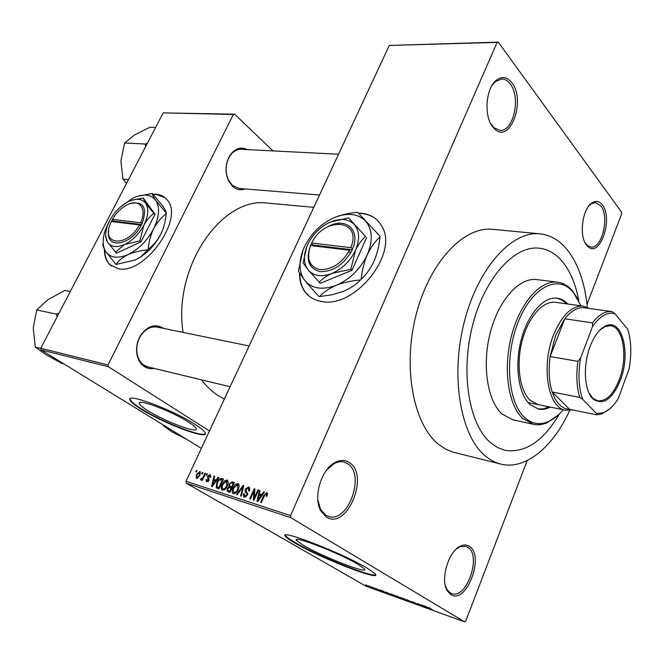 <?xml version="1.0" encoding="UTF-8"?>
<svg xmlns="http://www.w3.org/2000/svg" width="664" height="664" viewBox="0 0 664 664"><rect width="100%" height="100%" fill="white"/><g stroke="black" fill="none" stroke-linecap="round" stroke-linejoin="round"><path stroke-width="1" d="M349.463 462.659C369.997 475.266 346.683 530.876 326.248 516.957L320.919 511.089C312.769 497.668 321.16 469.216 335.129 462.484C340.424 459.745 345.205 459.803 349.463 462.659M317.824 499.735L320.679 509.579L325.717 515.148L328.331 516.36C347.961 523.796 365.773 474.644 347.704 463.746L344.143 462.078C340.956 461.231 337.611 461.746 334.116 463.596L326.53 470.178M511.844 82.734C526.203 100.364 510.242 144.213 494.721 129.04L492.887 127.09C483.716 116.607 485.674 88.353 496.224 80.294C501.893 75.986 507.097 76.792 511.844 82.734M490.505 123.297L493.958 127.729L500.083 130.352C513.629 131.663 521.091 97.185 510.184 83.888C507.719 80.626 504.897 78.991 501.71 78.975L495.377 81.606L491.758 85.872M602.323 204.885C613.652 218.639 599.783 258.703 587.756 246.41L586.644 245.199C578.676 236.343 582.378 208.147 592.255 202.669C596.056 200.403 599.409 201.142 602.323 204.885M585.092 242.758L587.026 245.165L590.91 247.025C602.04 249.025 609.801 216.613 600.829 205.857L595.5 202.545L591.284 203.773L588.96 205.765M469.481 546.397C485.06 555.776 466.136 605.178 450.765 594.512L447.594 591.267C439.593 580.236 448.731 549.95 461.206 545.775C464.302 544.538 467.058 544.746 469.481 546.397M445.312 585.482L447.171 589.773L450.167 592.861L451.703 593.591C466.568 599.783 481.848 555.552 467.904 547.31L465.821 546.289L460.052 546.729L456.251 549.086M310.569 263.791L310.296 265.476M299.547 273.269C299.481 280.474 301.24 286.599 304.834 291.637C308.752 296.949 314.263 300.211 321.376 301.439C354.452 309.175 399.18 253.449 381.841 226.291C377.509 218.564 370.661 214.206 361.316 213.244L358.361 213.094M377.642 220.564C373.392 216.506 368.047 214.165 361.623 213.542L358.651 213.401M299.871 273.784C299.846 280.889 301.605 286.939 305.158 291.919L308.893 295.961M147.989 410.742C165.087 421.59 199.009 434.239 196.229 428.587C195.672 427.176 193.058 424.977 188.385 422.005C171.503 411.041 136.344 397.952 139.39 403.646C139.98 405.173 142.843 407.538 147.989 410.742M141.498 409.406C164.182 423.732 208.845 440.398 205.209 432.936C204.479 431.085 201.067 428.222 194.984 424.337C172.69 409.804 125.845 392.366 129.953 399.902C130.742 401.952 134.584 405.123 141.498 409.406M130.102 398.856L130.161 399.479C130.941 401.537 134.792 404.708 141.698 408.991C162.439 422.063 203.001 437.891 205.3 433.642M358.369 564.541L364.27 568.741C370.744 575.422 322.828 556.913 303.639 545.501L296.791 540.703C289.77 533.914 339.478 553.021 358.369 564.541M294.974 543.069C320.421 558.134 383.526 582.544 375.044 573.737L367.433 568.309C342.508 553.062 276.266 527.598 285.686 536.603C286.906 538.048 290.002 540.206 294.974 543.069M285.47 535.259L285.91 536.08C287.13 537.533 290.226 539.691 295.189 542.554C317.741 555.868 372.761 577.987 375.6 574.675M154.222 368.429C150.653 369.118 147.358 368.495 144.32 366.553C140.195 363.723 137.68 359.29 136.776 353.273C136.029 346.608 137.456 340.424 141.058 334.722C147.881 325.792 155.26 323.592 163.186 328.132L163.535 328.389M249.124 345.977L157.16 327.078C150.952 326.14 145.565 328.879 141 335.295C137.614 340.649 136.269 346.459 136.975 352.725C137.822 358.386 140.187 362.552 144.063 365.217L147.989 366.918M244.966 188.916C240.6 190.543 236.517 189.755 232.699 186.542L228.325 180.492C224.913 172.109 225.328 163.942 229.561 155.974C234.575 148.553 240.443 146.429 247.166 149.599M338.557 154.239L241.165 149.3C236.475 149.251 232.566 151.716 229.42 156.704C225.445 164.191 225.054 171.868 228.258 179.745L232.375 185.439L239.14 188.435M587.308 307.341C584.909 282.906 578.17 263.641 567.073 249.548C559.337 240.136 550.232 234.898 539.766 233.819C511.529 230.757 477.457 268.447 463.953 323.243C450.25 377.94 460.874 436.505 485.674 456.268C490.447 460.185 495.518 462.8 500.88 464.111C525.456 470.303 553.054 447.021 569.704 410.443M493.02 229.371L492.431 229.312C463.538 226.216 429.168 262.562 415.896 315.533C402.425 368.404 413.697 425.275 439.145 444.797L445.602 449.08L452.4 451.96L500.573 464.036M268.422 203.201L267.758 203.134C222.149 195.946 172.657 266.978 183.098 332.407M201.358 379.8L206.554 385.942L212.206 391.237L217.003 394.839L224.382 399.047M104.447 249.332C104.364 255.872 106.115 260.944 109.684 264.554L118.126 268.663C144.868 275.22 185.273 217.551 166.871 199.59C164.191 196.453 160.613 194.66 156.131 194.228L152.969 194.17M165.095 197.806L156.455 194.486L153.21 194.436M104.779 249.946C104.771 256.312 106.522 261.267 110.025 264.795L111.477 266.04M490.895 443.012L497.676 447.611L504.906 450.3C525.207 453.363 543.409 441.203 559.511 413.805C543.409 441.203 525.207 453.363 504.906 450.3L497.676 447.611L490.895 443.012C469.232 425.209 460.293 373.716 472.411 326.007C484.355 278.208 514.193 245.29 539.035 248.178C514.193 245.29 484.355 278.208 472.411 326.007C460.293 373.716 469.232 425.209 490.895 443.012M578.809 300.775C575.796 284.366 570.31 271.286 562.35 261.533C555.693 253.615 547.924 249.158 539.035 248.178C547.924 249.158 555.693 253.615 562.35 261.533C570.31 271.286 575.796 284.366 578.809 300.775M201.756 473.747L202.395 472.378L203.026 472.577L202.395 473.947L201.756 473.747M203.267 476.818L204.944 473.183L205.583 473.39L202.337 480.404L201.698 480.196L202.221 479.076L200.885 480.072L200.453 479.499L201.092 478.561L202.487 478.213L203.267 476.818L203.84 477.159M206.139 475.142L206.778 473.764L207.417 473.971L206.778 475.349L206.139 475.142M207.434 476.428L210.04 474.652L210.571 477.416L209.865 477.341L209.533 475.648L208.164 476.461L209.085 480.412L206.338 481.774L206.139 479.466L206.844 479.541L207.143 480.944L208.371 480.354L207.434 476.428L208.048 476.793M216.124 480.064L218.024 477.333L218.713 477.549L212.248 486.662L211.567 486.438L213.966 476.046L214.646 476.262L213.874 479.342L216.688 480.396M227.047 480.039L228.25 482.189L227.362 485.774C226.233 488.613 224.59 490.065 222.432 490.132L221.992 489.907C220.946 488.455 221.021 486.571 222.199 484.255L224.465 480.944L227.047 480.039L227.677 480.421M238.027 483.525L239.264 485.691L238.384 489.318C237.256 492.182 235.596 493.651 233.404 493.709L232.939 493.468C231.885 491.999 231.952 490.098 233.13 487.766L235.413 484.421L238.027 483.525L238.683 483.915M266.795 492.638L267.584 493.701L266.911 496.29L266.148 496.199L266.405 493.908L265.135 494.34L261.309 502.656L260.612 502.432L263.683 495.518L266.795 492.638L267.301 492.945M186.028 481.267L290.591 515.621L290.865 517.679L186.343 483.176L186.028 481.267L389.295 45.442L498.274 42.114L621.604 212.189L621.67 213.841L587.001 304.378M290.591 515.621L497.12 42.388L389.295 45.442M261.74 494.639L263.699 491.808L264.438 492.041L257.773 501.503L257.034 501.262L259.333 490.422L260.064 490.654L259.317 493.867L262.346 495.004M254.221 498.033L257.839 489.949L258.537 490.165L254.013 500.282L253.274 500.042L253.972 490.995L250.345 499.087L249.656 498.855L254.171 488.787L254.918 489.019L254.221 498.033L254.851 498.407M245.257 489.119L248.701 486.903L249.307 487.218L249.457 491.011L248.709 490.92L248.112 488.048L245.954 489.326L247.39 495.112L244.194 497.228L243.68 496.962L243.481 493.559L244.227 493.651L244.701 496.049L246.718 494.854L246.958 493.759L245.223 491.841L245.257 489.119L245.879 489.492M236.525 494.58L243.165 485.293L243.829 485.509L241.339 496.149L240.634 495.917L243.007 486.579L237.231 494.813L236.525 494.58M228.989 484.114L232.342 481.865L234.417 482.52L229.918 492.422L227.271 491.468L227.138 488.662L228.798 486.828L228.989 484.114L229.595 484.471M216.821 482.595C217.925 479.773 219.502 478.387 221.568 478.454L223.494 479.059L219.012 488.87L216.215 487.749L216.821 482.595L217.41 482.944M196.303 474.519L200.096 471.564L199.864 475.582L196.419 478.628L196.303 474.519L196.876 474.86M195.78 471.847L196.419 470.486L197.05 470.685L196.411 472.046L195.78 471.847M186.343 483.176L365.93 586.179L464.667 621.886L465.779 620.998L527.199 460.567M368.254 585.748L369.524 586.345L368.254 585.748M372.429 587.258L373.707 587.856L372.429 587.258M383.128 591.109L385.842 593.093L379.268 589.723L383.128 591.109M394.092 595.21L397.338 597.052L396.259 596.87L390.473 593.906L394.092 595.21M404.5 598.969L407.729 600.804L406.625 600.621L400.832 597.641L404.5 598.969M412.02 601.518L417.789 604.506L413.498 602.796L416.95 604.14L412.02 601.518M426.23 606.664L429.425 608.846L422.13 605.186L426.23 606.664M290.865 517.679L464.667 621.886M430.372 608.216L429.143 607.9L432.737 610.042L428.272 607.502L430.372 608.216M420.727 604.68L425.898 607.568L418.835 604.198L421.806 606.091L417.282 603.435L424.346 606.805L420.727 604.68M406.916 599.692L413.987 603.269L407.796 600.131L409.447 601.625L406.916 599.692M396.69 596.006L403.214 599.376L398.375 597.368L395.611 595.749L396.69 596.006M386.489 592.321L392.897 595.641L386.465 592.819L385.361 592.089L386.489 592.321M375.426 588.321L379.683 590.504L375.426 588.321M370.686 586.627L374.662 588.785L370.686 586.627M365.64 584.793L369.881 586.934L365.64 584.793M108.008 364.951L108.315 366.694L41.077 349.911L40.761 348.26L108.008 364.951L233.363 114.507L163.195 112.872L234.624 114.191L272.979 150.911M40.761 348.26L163.195 112.872M41.077 349.911L201.375 448.374M108.315 366.694L209.484 430.977M234.624 114.191L233.363 114.507M498.274 42.114L497.12 42.388M428.014 608.033L425.491 606.821L428.097 607.817M406.086 600.306L401.687 598.073L406.086 600.306M402.052 598.837L398.682 597.384L402.102 598.721M400.16 597.733L396.441 596.114L400.209 597.617M395.719 596.562L391.32 594.321L395.719 596.562M391.743 595.11L386.157 592.437L391.785 595.002M385.062 592.52L382.58 591.333L385.128 592.338M368.669 586.528L365.69 585.001L368.669 586.528M267.501 494.58L266.463 493.95M264.33 492.19L263.699 491.808M260.022 490.837L259.333 490.422M262.006 495.485L259.317 493.867M259.002 498.49L260.977 495.751L259.026 495.12L257.823 500.307L259.002 498.49L259.632 498.863M261.574 496.108L260.977 495.751M258.379 500.639L257.823 500.307M258.462 490.331L257.839 489.949M254.727 491.46L253.972 490.995M254.901 489.227L254.171 488.787M249.473 487.376L248.701 486.903M244.12 493.941L243.481 493.559M246.062 496.855L244.701 496.049M247.332 495.219L246.718 494.854M247.689 494.199L246.958 493.759M247.755 493.352L245.223 491.841M243.788 485.674L243.165 485.293M243.505 486.878L243.007 486.579M233.736 488.131L233.13 487.766M236.193 484.894L235.413 484.421M233.927 492.547C235.612 492.472 236.874 491.319 237.72 489.086L237.504 484.679L233.794 488.015L233.056 490.347L233.603 492.381L235.313 493.369M238.326 489.443L237.72 489.086M227.752 489.028L227.138 488.662M230.698 487.957L228.798 486.828M229.777 491.045L231.122 488.09L229.121 487.55L227.876 488.721L227.91 490.347L230.383 491.401M231.728 488.447L231.122 488.09M231.645 486.936L233.222 483.467L231.055 482.919L229.661 484.322L229.719 486.214L232.251 487.293M233.819 483.824L233.222 483.467M232.118 487.575L230.325 486.504M222.797 484.604L222.199 484.255M225.237 481.4L224.465 480.944M222.955 488.978C224.615 488.903 225.868 487.758 226.706 485.542L226.524 481.192L222.847 484.496L222.108 486.803L222.647 488.82L224.324 489.783L222.813 488.92M227.304 485.899L226.706 485.542M223.295 479.491L221.568 478.454M217.003 488.214L216.215 487.749M218.879 487.509L222.316 479.997L221.129 479.624L218.829 480.52L217.468 482.819L216.871 486.629L219.469 487.857M222.905 480.354L222.316 479.997M219.361 488.098L217.717 487.127M218.614 477.682L218.024 477.333M214.605 476.42L213.966 476.046M216.381 480.827L213.874 479.342M213.468 483.774L215.385 481.126L213.567 480.545L212.322 485.525L213.468 483.774L214.057 484.114M215.941 481.458L215.385 481.126M212.845 485.824L212.322 485.525M210.563 474.967L210.04 474.652M206.753 479.823L206.139 479.466M208.239 481.583L207.143 480.944M208.952 480.686L208.371 480.354M209.193 480.147L208.438 479.699M207.351 474.104L206.778 473.764M205.525 473.523L204.944 473.183M202.802 479.416L202.221 479.076M201.308 479.997L200.453 479.499M203.167 478.611L202.487 478.213M202.968 472.718L202.395 472.378M200.204 471.664L199.773 471.407M196.901 477.64L199.225 475.382L199.291 472.394L196.967 474.652L196.718 477.549L197.947 478.246L196.81 477.599M199.798 475.714L199.225 475.382M200.611 473.166L199.549 472.544M196.984 470.817L196.419 470.486M567.894 304.029C564.724 300.667 561.146 298.709 557.162 298.169C543.758 296.268 527.814 314.147 521.165 339.877C514.417 365.549 518.435 393.901 529.797 404.417L538.429 409.099C542.305 409.854 546.256 409.182 550.29 407.107M566.658 303.855L561.935 300.053L556.656 298.119M581 305.83L573.281 292.243L570.492 289.379C554.847 274.796 529.814 289.936 517.181 324.646C504.325 359.166 508.292 403.081 524.684 417.581C531.781 423.856 539.608 425.226 548.157 421.681C553.452 419.391 558.482 415.415 563.263 409.763M558.158 415.083L546.912 422.785C542.364 424.711 537.906 425.226 533.532 424.329L522.941 418.635C508.275 405.505 502.831 369.217 511.429 336.084C519.895 302.892 540.396 279.893 557.536 282.183C561.968 282.731 566.019 284.64 569.687 287.927L572.534 290.84L577.954 299.124M536.985 279.619L536.661 279.577C519.323 277.27 498.714 299.904 490.289 332.623C481.749 365.283 487.384 401.122 502.25 414.17L512.981 419.839L533.316 424.279M538.155 404.617L530.088 400.234C519.605 390.457 515.945 364.312 522.178 340.673C528.328 316.994 543.036 300.526 555.436 302.311L555.652 302.336M537.732 408.941L543.351 408.866L549.07 406.849M59.179 312.844L56.531 314.138L36.736 309.93L48.123 299.555L64.806 290.475L70.276 291.504M56.531 314.138L57.046 316.952M40.794 348.467L35.267 347.089L33.241 327.908L36.736 309.93M63.794 363.864L61.744 363.341L45.891 354.601L35.267 347.089M56.88 313.898L56.515 314.595M620.45 380.049C612.44 399.172 603.435 405.579 593.433 399.263C584.312 391.826 582.569 365.615 590.196 346.243C594.429 335.503 599.642 328.697 605.834 325.833C622.143 317.907 631.049 353.24 620.45 380.049M589.026 393.013L592.919 398.276L597.882 400.832C606.323 401.421 613.478 394.325 619.329 379.542C628.044 357.107 623.421 326.829 610.556 325.75L605.029 326.588L599.741 330.199M572.484 409.912L565.628 410.252C548.016 408.294 540.762 366.047 553.668 334.648C561.985 315.051 571.828 305.548 583.208 306.137L589.317 308.469M584.527 307.805L584.328 307.772C577.721 307.05 571.198 310.711 564.774 318.77L555.602 335.536L550.141 356.551C548.298 370.031 548.979 381.85 552.191 392.009L569.612 409.323L596.762 414.859L596.496 413.506L603.219 412.767C608.631 410.701 613.636 405.994 618.226 398.657L629.132 368.819C631.746 353.796 631.256 340.591 627.679 329.203L614.814 313.649C607.294 311.731 599.849 316.072 592.487 326.68L580.651 357.896C577.896 374.056 578.576 387.867 582.71 399.346L596.496 413.506M582.71 399.346L579.73 397.387L552.191 392.009C556.125 403.222 561.935 408.991 569.612 409.323M592.487 326.68L592.52 322.862L564.774 318.77L550.141 356.551L577.904 361.349L580.651 357.896M584.469 307.797L611.951 311.607L614.814 313.649M592.52 322.862C598.886 314.636 605.319 310.877 611.81 311.59L611.951 311.607M609.701 408.883L601.833 413.946L596.762 414.859M579.73 397.387C576.618 387.079 576.012 375.069 577.904 361.349M147.574 142.901L145.25 144.138L145.623 146.661M155.6 127.471L149.956 127.264L134.526 134.933L124.616 142.984L145.109 144.022L145.092 144.462M128.509 179.554L122.923 179.089L120.906 160.879L124.616 142.984M126.509 183.397L122.923 179.089M165.651 426.429L163.618 425.441M186.949 439.51L171.586 431.633L163.601 425.84M310.544 245.539L349.613 250.245C341.744 263.409 331.817 269.866 319.849 269.609C309.266 266.729 306.162 258.703 310.544 245.539L311.707 243.032L350.775 247.664C362.843 219.377 324.322 215.875 311.707 243.032M310.486 245.68L310.304 246.136C305.639 260.064 308.901 268.555 320.089 271.626C332.755 271.9 343.238 265.069 351.538 251.125L352.7 248.543C360.851 229.777 345.272 216.696 328.107 226.582M365.573 236.45L348.484 217.9L365.573 236.45C361.606 239.936 358.253 244.535 355.522 250.245C359.996 239.447 359.573 230.864 354.252 224.49C348.368 218.78 340.383 217.975 330.307 222.066C320.305 226.748 312.769 234.226 307.698 244.501C303.174 254.885 303.357 263.401 308.229 270.041L320.272 283.312L351.97 270.289L366.669 237.504M348.484 217.9L330.307 222.066M339.644 223.253L338.491 223.751M308.42 254.86L308.046 255.665M306.776 246.668L303.124 262.853L308.229 270.041C313.748 276.158 321.708 277.262 332.091 273.369L350.841 269.26L351.97 270.289M319.127 282.316C322.248 278.789 326.572 275.809 332.091 273.369C342.508 268.696 350.318 260.993 355.522 250.245L350.841 269.26M336.324 285.279C350.111 279.179 360.428 269.02 367.267 254.793C373.118 240.517 372.479 229.213 365.366 220.871C357.522 213.426 347.015 212.397 333.826 217.784C320.753 223.909 310.91 233.678 304.303 247.099C298.368 260.653 298.576 271.842 304.925 280.648C312.13 288.79 322.596 290.334 336.324 285.279C343.67 282.466 351.721 280.698 360.486 279.984C356.128 284.557 350.401 288.367 343.296 291.405L331.9 294.783L319.525 296.584C323.592 292.152 329.195 288.383 336.324 285.279M357.722 212.438L379.991 236.168L357.722 212.438L357.016 212.372C348.7 213.053 340.972 214.862 333.826 217.784M302.983 250.187L298.385 271.219L304.925 280.648L318.82 296.468L319.525 296.584M380.032 236.923C379.194 245.539 377.193 253.623 374.031 261.168C370.595 268.488 366.312 274.531 361.183 279.295C362.029 270.58 364.055 262.413 367.267 254.793C370.761 247.423 375.011 241.464 380.032 236.923L379.991 236.168M360.486 279.984L361.183 279.295M352.7 248.543L350.775 247.664M348.625 252.071L350.899 252.345M352.177 249.78L313.059 245.091L312.727 245.796M313.059 245.091L311.433 243.63M139.39 224.913C127.629 247.323 101.011 245.829 110.232 223.992L111.286 221.527L139.39 224.913L141.034 225.66L142.146 223.486C147.541 207.458 143.565 200.827 130.21 203.582M108.639 230.981C105.551 249.415 130.625 245.771 141.034 225.66M153.849 213.343L145.698 203.358L143.241 197.996L154.994 214.256L153.849 213.343L150.67 216.074L147.051 220.074L144.022 224.864C148.371 215.8 148.935 208.629 145.698 203.358C141.98 198.636 136.228 198.055 128.426 201.607L128.335 201.648C120.566 205.715 114.324 212.082 109.602 220.738L107.601 225.229C105.103 232.201 105.061 237.82 107.493 242.103L116.524 253.191L140.992 241.821L154.994 214.256M143.241 197.996L131.613 200.296M105.485 236.318L107.493 242.103C110.946 247.116 116.657 247.913 124.633 244.493L139.813 240.924L140.992 241.821M115.345 252.312L124.633 244.493C132.692 240.443 139.158 233.902 144.022 224.864L139.813 240.924M109.386 221.17L105.617 229.196C102.405 238.251 102.364 245.597 105.51 251.224C110.025 257.889 117.553 259.002 128.086 254.553C138.751 249.257 147.283 240.634 153.691 228.682C159.385 216.705 160.065 207.259 155.725 200.345C150.769 194.187 143.183 193.44 132.983 198.096L120.79 206.687M152.355 193.473L162.68 205.989C164.996 209.334 166.183 211.708 166.241 213.119L155.725 200.345C153.442 197.017 152.313 194.726 152.355 193.473L137.216 196.361M102.912 243.638C102.571 245.132 103.443 247.664 105.51 251.224L116.026 264.463C118.607 260.57 122.624 257.267 128.086 254.553C133.779 252.096 140.295 250.56 147.624 249.946L140.768 256.785L135.315 259.939L116.026 264.463M166.199 213.75C165.585 221.062 163.784 227.893 160.771 234.243L160.563 234.666C157.293 240.625 153.168 245.522 148.205 249.365C148.811 241.978 150.645 235.081 153.691 228.682C157.028 222.498 161.194 217.518 166.199 213.75L166.241 213.119M147.624 249.946L148.205 249.365M160.771 234.243L160.563 234.666C155.749 243.754 149.3 251.067 141.233 256.611L135.315 259.939M142.146 223.486L140.502 222.739L112.382 219.411L111.602 221.56M140.502 222.739C147.499 208.562 139.315 198.27 127.048 204.869C121.105 207.99 116.217 212.837 112.382 219.411M141.631 224.532L114.1 221.228L113.793 221.826M114.1 221.228L112.432 219.95M264.322 495.908L263.683 495.518M247.755 493.684L246.178 492.738M243.115 488.563L242.567 488.239M234.201 482.985L232.342 481.865M230.275 491.651L228.615 490.671M209.285 479.889L207.882 479.059M493.958 127.729L494.721 129.04M587.026 245.165L587.756 246.41M539.766 233.819L492.431 229.312M313.781 207.351L267.758 203.134M228.258 179.745L228.325 180.492M229.42 156.704L229.561 155.974M136.975 352.725L136.776 353.273M141 335.295L141.058 334.722M285.91 536.08L285.686 536.603M296.791 540.703L297.306 539.5M130.161 399.479L129.953 399.902M139.913 402.583L139.39 403.646M266.405 493.908L267.501 494.572M248.519 488.264L249.963 489.136M244.543 495.983L246.037 496.871M233.786 492.489L235.297 493.377M237.87 484.869L239.264 485.708M228.101 490.464L230.234 491.725M229.976 486.372L232.093 487.633M226.872 481.375L228.25 482.189M217.319 486.978L219.336 488.156M209.782 475.773L210.845 476.403M207.035 480.894L208.23 481.599M199.482 472.486L200.611 473.15M447.171 589.773L447.594 591.267M460.052 546.729L461.206 545.775M591.284 203.773L592.255 202.669M495.377 81.606L496.224 80.294M320.679 509.579L320.919 511.089M334.116 463.596L335.129 462.484M548.157 421.681L546.912 422.785M557.536 282.183L536.661 279.577M570.492 289.379L569.687 287.927M230.117 386.738L144.213 366.013M238.998 188.427L319.533 195.025M592.919 398.276L593.433 399.263M583.208 306.137L555.436 302.311M565.628 410.252L528.013 402.533M584.328 307.772L611.81 311.59M605.029 326.588L605.834 325.833M603.219 412.767L601.833 413.946M141.233 256.611L140.768 256.785"/></g></svg>
